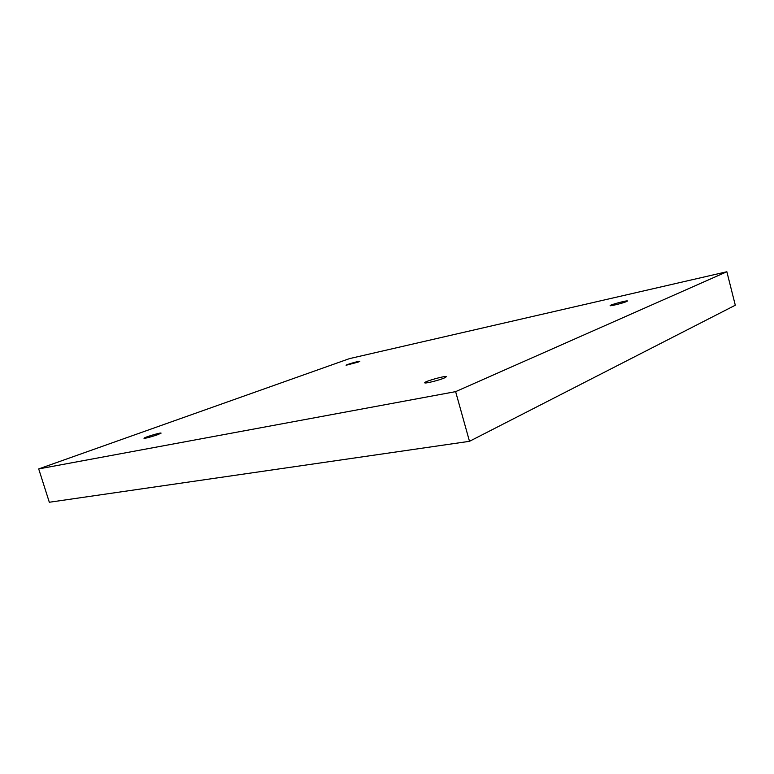 <?xml version="1.0" encoding="UTF-8"?>
<svg xmlns="http://www.w3.org/2000/svg" width="774" height="774" viewBox="0 0 774 774"><rect width="100%" height="100%" fill="white"/><g stroke="black" fill="none" stroke-linecap="round" stroke-linejoin="round"><path stroke-width="1.16" d="M455.625 391.634L38.7 468.918L349.529 358.604L726.863 271.751L455.625 391.634L469.489 441.315L49.323 502.249L38.7 468.918M157.78 434.659C150.533 437.107 145.938 438.316 143.993 438.287C143.383 437.6 161.244 432.202 161.089 433.121L157.78 434.659M444.247 378.012C438.723 380.411 424.491 383.885 424.733 382.772C423.871 381.553 446.472 375.216 446.385 376.706L444.247 378.012M626.543 301.57C622.983 303.137 609.835 306.388 610.135 305.633C609.515 304.937 627.637 300.089 627.482 300.999L626.543 301.57M358.13 362.106L346.094 365.251C345.63 364.786 359.997 360.665 359.842 361.303L358.13 362.106M469.489 441.315L735.3 305.227L726.863 271.751"/></g></svg>

